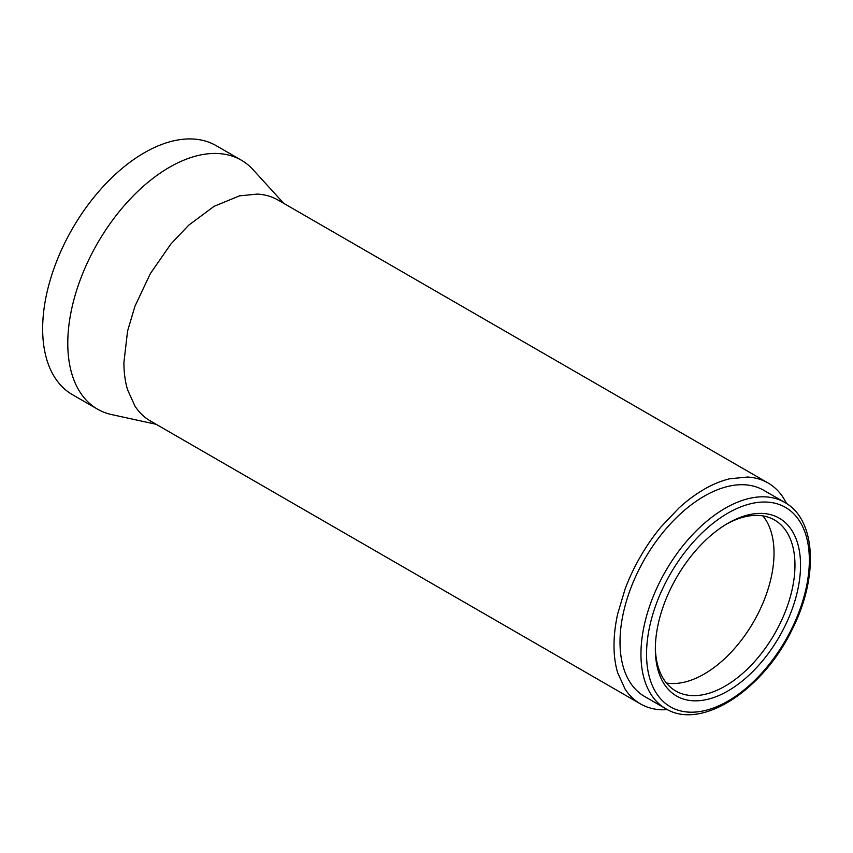 <?xml version="1.0" encoding="UTF-8"?>
<svg xmlns="http://www.w3.org/2000/svg" width="853" height="853" viewBox="0 0 853 853"><rect width="100%" height="100%" fill="white"/><g stroke="black" fill="none" stroke-linecap="round" stroke-linejoin="round"><path stroke-width="1.28" d="M665.617 708.619L644.665 696.528A119.068 68.741 -60 0 1 638.343 570.881A119.068 68.741 -60 0 1 763.744 490.294L784.685 502.385A119.068 68.741 -60 0 0 659.284 582.972A119.068 68.741 -60 0 0 665.617 708.619C701.283 730.904 763.488 689.896 792.373 629.034C818.571 577.332 816.374 519.712 784.685 502.385M726.532 524.105A98.735 57.002 -60 0 1 774.513 519.999A98.735 57.002 -60 0 1 794.964 565.198A98.735 57.002 -60 0 1 779.759 624.183A98.735 57.002 -60 0 1 675.779 691.005A98.735 57.002 -60 0 1 655.349 647.395M671.14 587.685A102.68 59.283 -60 0 1 727.94 523.273A102.68 59.283 -60 0 1 793.343 532.954A102.68 59.283 -60 0 1 784.739 626.55A102.68 59.283 -60 0 1 703.992 700.089A102.68 59.283 -60 0 1 655.339 649.037A102.68 59.283 -60 0 1 671.14 587.685M767.988 482.937L277.897 199.986C271.787 196.467 264.931 194.505 257.329 194.089L239.533 195.849L214.114 206.309L188.694 225.203L170.899 243.99L150.331 273.632L134.945 306.27L127.566 331.071L123.909 362.536C123.92 372.484 125.135 381.568 127.566 389.778L134.945 406.071C139.114 412.468 144.242 417.416 150.331 420.934L640.422 703.885A127.566 73.646 -60 0 1 625.036 689.021L617.657 672.729A127.566 73.646 -60 0 1 614.011 645.486A127.566 73.646 -60 0 1 617.657 614.021L625.036 589.22A127.566 73.646 -60 0 1 640.422 556.582A127.566 73.646 -60 0 1 660.99 526.941L678.785 508.164A127.566 73.646 -60 0 1 704.205 489.259A127.566 73.646 -60 0 1 729.624 478.8L747.42 477.04A127.566 73.646 -60 0 1 767.988 482.937L767.988 482.937A127.566 73.646 -60 0 1 783.374 497.8L786.669 503.611M156.163 424.293L111.764 414.611A143.752 82.997 -60 0 1 97.551 409.163A143.752 82.997 -60 0 1 67.782 343.354A143.752 82.997 -60 0 1 130.53 198.685A143.752 82.997 -60 0 1 241.303 160.172A143.752 82.997 -60 0 1 253.138 169.747L283.718 203.355M97.551 409.163L72.42 394.651A143.752 82.997 -60 0 1 42.65 328.842A143.752 82.997 -60 0 1 105.399 184.173A143.752 82.997 -60 0 1 216.172 145.66L241.303 160.172M150.331 420.934L640.422 703.885A127.566 73.646 -60 0 0 660.99 709.781L667.664 709.728M791.627 628.896A115.123 66.47 -60 0 1 677.239 709.92A115.123 66.47 -60 0 1 664.263 585.329A115.123 66.47 -60 0 1 778.65 504.304A115.123 66.47 -60 0 1 791.627 628.896M666.438 683.018A98.735 57.002 120 0 0 670.757 683.488A98.735 57.002 120 0 0 684.532 682.123A98.735 57.002 120 0 0 704.205 674.03A98.735 57.002 120 0 0 723.877 659.401A98.735 57.002 120 0 0 737.653 644.857A98.735 57.002 120 0 0 753.572 621.912A98.735 57.002 120 0 0 765.482 596.663A98.735 57.002 120 0 0 771.187 577.46A98.735 57.002 120 0 0 774.023 553.107A98.735 57.002 120 0 0 771.187 532.016A98.735 57.002 120 0 0 765.482 519.402A98.735 57.002 120 0 0 762.923 515.894"/></g></svg>
